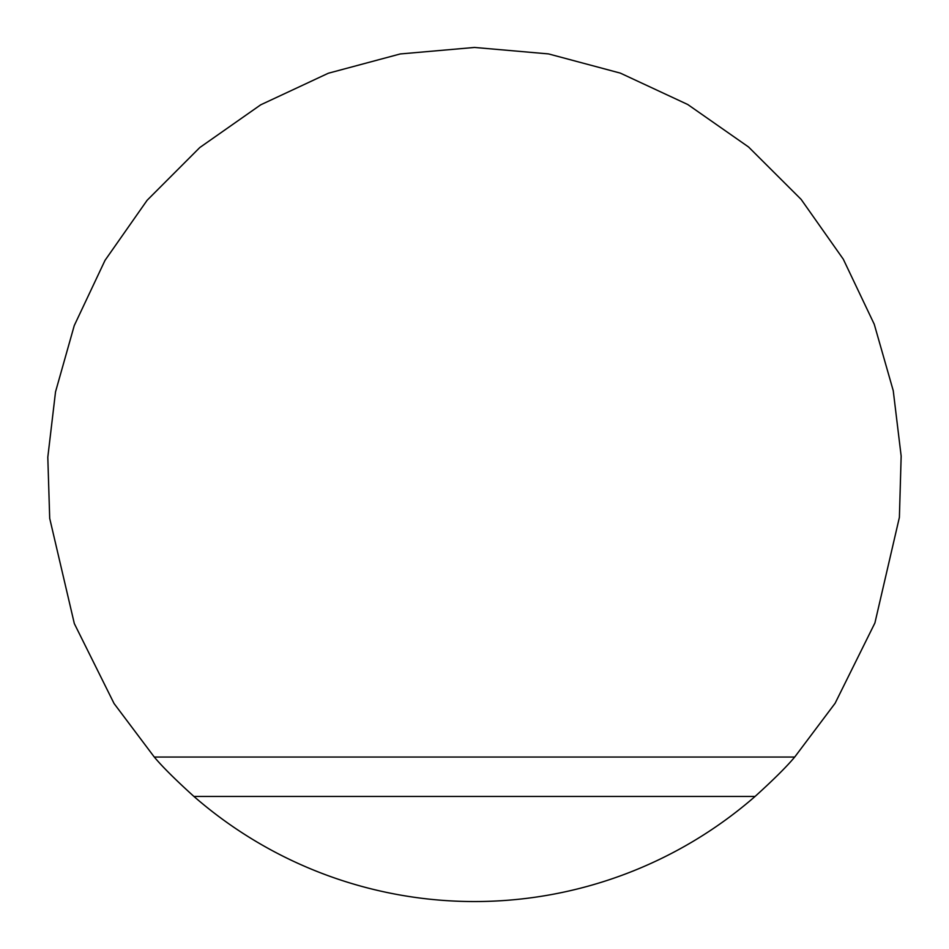 <?xml version="1.0" encoding="UTF-8"?>
<svg xmlns="http://www.w3.org/2000/svg" width="949" height="949" viewBox="0 0 949 949"><rect width="100%" height="100%" fill="white"/><g stroke="black" fill="none" stroke-linecap="round" stroke-linejoin="round"><path stroke-width="1.42" d="M474.5 901.55A427.05 427.05 0 0 0 755.072 796.448L193.928 796.448A427.05 427.05 0 0 0 474.5 901.55M193.928 796.448C175.482 779.746 162.267 766.614 154.296 757.053L114.058 703.517L74.33 623.6L49.704 518.368L47.806 457.216L55.528 391.854L74.259 325.566L105.031 260.346L147.131 200.275L199.8 147.534L260.714 104.817L328.366 73.227L400.264 53.951L474.5 47.45L548.534 53.915L620.314 73.109L687.752 104.509L748.559 146.988L801.122 199.373L843.305 259.207L874.254 324.261L893.246 390.703L901.159 456.089L899.391 517.371L874.907 622.971L835.12 703.256L794.704 757.053C786.816 766.519 773.613 779.651 755.072 796.448M154.296 757.053L794.704 757.053"/></g></svg>
